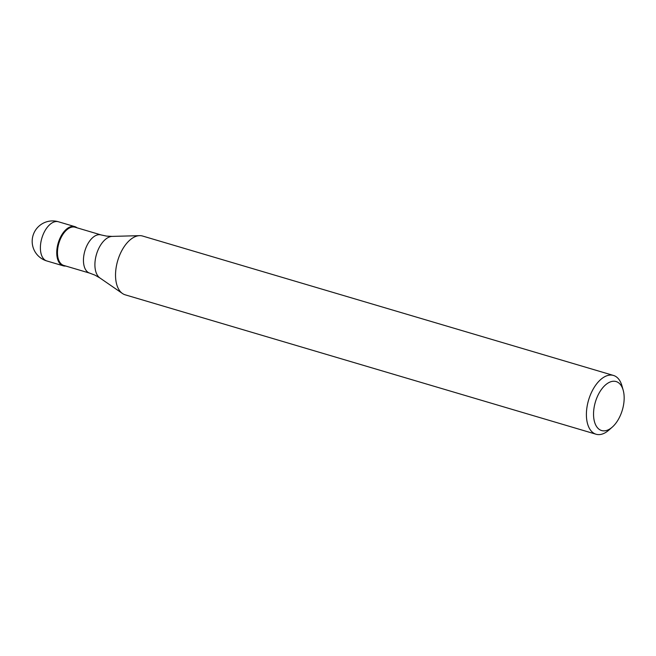 <?xml version="1.0" encoding="UTF-8"?>
<svg xmlns="http://www.w3.org/2000/svg" width="656" height="656" viewBox="0 0 656 656"><rect width="100%" height="100%" fill="white"/><g stroke="black" fill="none" stroke-linecap="round" stroke-linejoin="round"><path stroke-width="0.98" d="M61.246 264.835A20.434 11.25 -73.5 0 1 58.81 241.154A20.434 11.25 -73.5 0 1 74.8 226.615A20.434 11.25 -73.5 0 1 76.752 227.583A20.434 11.25 -73.5 0 1 77.047 227.812A20.434 11.25 106.5 0 0 76.752 227.583A20.434 11.25 106.5 0 0 59.516 239.333A20.434 11.25 106.5 0 0 61.246 264.835A20.434 11.25 106.5 0 0 65.739 266.024A20.434 11.25 -73.5 0 1 63.197 265.803A20.434 11.25 -73.5 0 1 61.246 264.835M75.063 227.222A19.926 10.972 106.5 0 0 59.475 241.4A19.926 10.972 106.5 0 0 61.844 264.491A19.926 10.972 106.5 0 0 63.747 265.434L89.733 273.134A19.926 10.972 -73.5 0 1 87.83 272.183A19.926 10.972 -73.5 0 1 85.469 249.091A19.926 10.972 -73.5 0 1 101.049 234.922L75.063 227.222M613.467 375.445L142.606 236.037A30.652 16.876 106.5 0 0 139.613 235.652A30.652 16.876 106.5 0 0 117.785 260.424A30.652 16.876 106.5 0 0 122.278 293.371A30.652 16.876 106.5 0 0 122.483 293.511A30.652 16.876 106.5 0 0 125.206 294.823L596.066 434.231A30.652 16.876 -73.5 0 1 593.139 432.771A30.652 16.876 -73.5 0 1 589.498 397.249A30.652 16.876 -73.5 0 1 613.467 375.445A30.652 16.876 -73.5 0 1 616.394 376.897A30.652 16.876 -73.5 0 1 621.978 385.9L623.2 390.263A25.543 14.063 -73.5 0 1 612.294 427.097A25.543 14.063 -73.5 0 1 599.166 429.327A25.543 14.063 -73.5 0 1 597.001 397.454A25.543 14.063 -73.5 0 1 618.551 382.768A25.543 14.063 -73.5 0 1 623.2 390.263M612.294 427.097L608.891 430.09A30.652 16.876 -73.5 0 1 596.066 434.231M74.8 226.615L58.441 221.769A20.434 11.25 106.5 0 0 42.451 236.308A20.434 11.25 106.5 0 0 44.887 259.989A20.434 11.25 106.5 0 0 46.838 260.965L63.197 265.803M101.049 234.922L106.567 236.103L112.192 236.398A22.017 12.12 106.5 0 0 96.522 254.192A22.017 12.12 106.5 0 0 99.745 277.849A22.017 12.12 106.5 0 0 99.892 277.955A22.017 12.12 106.5 0 0 100.04 278.054M58.441 221.769A20.434 20.434 0 0 0 40.639 257.915A20.434 20.434 0 0 0 46.838 260.965M122.483 293.511L99.892 277.955L95.013 275.151L89.733 273.134M112.192 236.398L139.613 235.652"/></g></svg>

